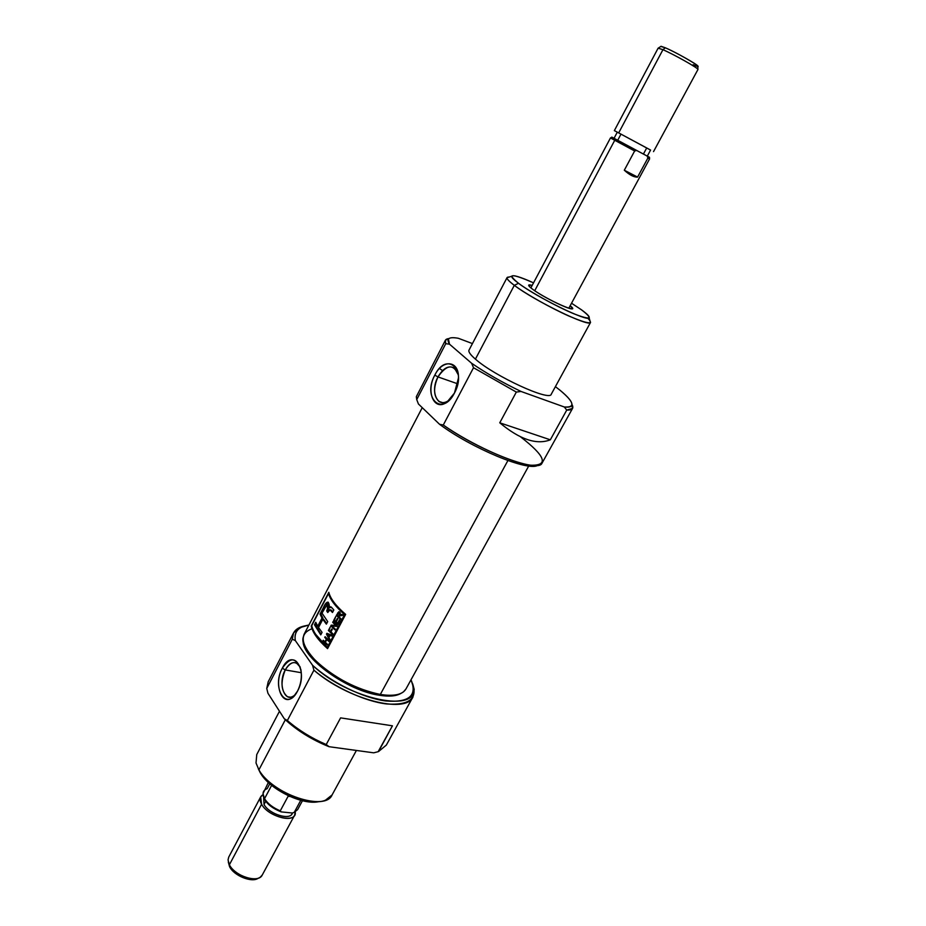<?xml version="1.0" encoding="UTF-8"?>
<svg xmlns="http://www.w3.org/2000/svg" width="926" height="926" viewBox="0 0 926 926"><rect width="100%" height="100%" fill="white"/><g stroke="black" fill="none" stroke-linecap="round" stroke-linejoin="round"><path stroke-width="1.39" d="M301.309 672.716L285.254 669.938C290.776 661.199 295.776 660.284 300.279 667.206L296.551 663.062C292.466 661.546 288.692 663.838 285.254 669.938C280.335 682.346 281.087 691.282 287.511 696.757C290.046 697.834 292.662 697.093 295.348 694.523L295.359 694.512C285.463 705.126 277.152 684.245 285.254 669.938L282.303 668.202C273.077 684.499 282.488 708.367 293.797 696.294L297.582 691.028C300.962 684.129 302.073 677.045 300.915 669.753C296.528 657.113 290.324 656.603 282.303 668.202C292.604 646.823 308.995 670.331 297.582 691.028C286.794 712.441 271.168 688.099 282.303 668.202M293.554 632.933L299.191 627.712L305.117 625.826C296.401 627.539 292.141 631.983 292.327 639.172L293.554 632.933L268.204 681.779L266.746 688.446L292.327 639.172L295.348 640.607C293.901 631.81 298.415 626.636 308.914 625.062L301.633 627.133C296.262 629.842 294.167 634.322 295.348 640.607L312.548 665.25L313.914 670.192L287.361 720.509L284.328 718.808L267.95 693.273L266.746 688.446L292.327 639.172L295.348 640.607L312.548 665.25L313.914 670.192L287.361 720.509C298.519 730.151 311.472 738.161 326.218 744.539L340.606 717.87L392.439 725.81L378.537 751.553L386.327 745.106L412.95 696.954C406.109 714.421 347.215 699.338 313.914 670.192C333.962 687.15 364.913 701.457 386.709 703.968C409.292 705.485 417.892 698.609 412.487 683.353L414.211 689.384L412.95 696.954M378.144 751.704L373.687 752.826L329.077 746.703L326.218 744.539L340.606 717.87L392.439 725.81L378.144 751.704L373.687 752.826L329.077 746.703C311.599 739.666 296.69 730.359 284.328 718.808L267.95 693.273L266.746 688.446M279.49 711.249L256.757 754.563L256.016 762.978L258.91 769.853C269.316 789.102 309.446 807.31 325.443 800.214L332.075 794.948L356.406 750.454M260.229 772.701C269.373 789.484 303.265 805.921 319.401 801.499C303.265 805.921 269.373 789.484 260.229 772.701L258.308 768.777L260.229 772.701L258.91 769.853L285.324 719.745M312.548 665.25C349.056 700.091 420.01 713.992 413.343 687.034L411.028 679.765C417.499 695.692 409.072 702.765 385.737 700.97C363.27 698.077 331.485 682.601 312.548 665.25M379.185 695.229C389.059 696.815 396.328 696.19 401.004 693.342C396.328 696.19 389.059 696.815 379.185 695.229C347.169 690.68 301.853 657.923 303.149 640.931C301.853 657.923 347.169 690.68 379.185 695.229L380.32 694.442C391.235 696.19 398.979 695.299 403.551 691.791L405.947 689.002L528.723 465.998M422.244 407.648L304.052 634.368L303.045 637.887C299.457 654.624 346.706 689.685 380.32 694.442C356.637 689.407 335.328 678.422 316.426 661.511C300.695 644.855 299.017 634.009 311.379 628.986M345.653 614.378C335.999 606.044 330.397 598.694 328.823 592.327L311.229 626.022C312.629 632.643 318.081 640.179 327.561 648.628L345.653 614.378L327.561 648.628C318.081 640.179 312.629 632.643 311.229 626.022L328.823 592.327C330.397 598.694 335.999 606.044 345.653 614.378M440.278 401.872L439.271 401.676L440.278 401.872M311.819 626.138L311.229 626.022L311.819 626.138M327.827 648.119L315.604 634.217L327.827 648.119M332.087 599.597C334.876 604.319 339.344 609.343 345.491 614.679C339.344 609.343 334.876 604.319 332.087 599.597M328.174 647.459L327.318 647.297L344.588 614.598C335.559 606.669 330.212 599.643 328.522 593.52L311.715 625.721C313.243 632.076 318.44 639.264 327.318 647.297L344.588 614.598C335.559 606.669 330.212 599.643 328.522 593.52L311.715 625.721C313.243 632.076 318.44 639.264 327.318 647.297L328.174 647.459M337.677 623.233L339.437 619.888L339.958 620.362L337.816 624.425L333.673 620.466L335.779 616.485L334.506 620.2L335.744 621.427L337.353 618.371L337.84 618.834L336.231 621.89L337.677 623.233L339.437 619.888L339.958 620.362L337.816 624.425L333.673 620.466L335.779 616.485L334.506 620.2L335.744 621.427L337.353 618.371L337.84 618.834L336.231 621.89L337.677 623.233M330.443 631.486L331.774 628.951L332.26 629.414L330.929 631.949L332.885 633.778L332.503 634.495L328.383 630.513L330.281 626.914L329.216 630.259L330.443 631.486L331.774 628.951L332.26 629.414L330.929 631.949L332.885 633.778L332.503 634.495L328.383 630.513L330.281 626.914L329.216 630.259L330.443 631.486M326.843 639.542L325.362 642.343L327.364 644.241L326.982 644.959L322.896 640.954L323.267 640.236L324.887 641.88L326.369 639.079L324.748 637.435L325.13 636.718L329.228 640.711L328.846 641.429L326.843 639.542L325.362 642.343L327.364 644.241L326.982 644.959L322.896 640.954L323.267 640.236L324.887 641.88L326.369 639.079L324.748 637.435L325.13 636.718L329.228 640.711L328.846 641.429L326.843 639.542M327.711 621.612L322.017 613.139L324.876 607.688L327.063 604.933L327.561 609.181L326.693 610.952L327.746 612.514L330.119 609.771L332.492 612.503L333.823 609.968L330.999 606.9L329.448 607.433L328.105 602.155C326.6 602.05 325.084 603.787 323.556 607.363L320.026 614.123L322.005 618.059L317.722 626.231L315.766 622.272L314.47 624.772L320.755 634.866L322.074 632.354L318.521 627.527L322.804 619.344L326.38 624.136L327.711 621.612L326.38 624.136L322.804 619.344L318.521 627.527L322.074 632.354L320.755 634.866L314.47 624.772L315.766 622.272L317.722 626.231L322.005 618.059L320.026 614.123L323.556 607.363C327.121 600.592 329.089 600.615 329.448 607.433L330.235 606.75L331.439 607.213L333.823 609.968L332.492 612.503L329.806 609.702L327.746 612.514L326.693 610.952L328.105 607.016L326.82 604.863L322.017 613.139L327.711 621.612M329.934 639.38L329.529 640.132L326.484 634.136L326.913 633.315L332.087 635.294L331.682 636.046L330.096 635.398L328.927 637.609L329.529 640.132L326.484 634.136L326.913 633.315L332.087 635.294L331.682 636.046L330.096 635.398L328.927 637.609L329.934 639.38M333.059 621.624L337.203 625.594L336.798 626.37L332.052 626.034L335.328 629.148L334.946 629.865L330.814 625.895L331.219 625.131L335.849 625.432L332.689 622.353L333.059 621.624L337.203 625.594L336.798 626.37L332.052 626.034L335.328 629.148L334.946 629.865L330.814 625.895L331.219 625.131L335.849 625.432L332.689 622.353L333.059 621.624M339.402 616.01L338.962 616.855L340.884 618.614L340.502 619.344L336.346 615.385L339.321 611.82L340.05 614.714L343.037 614.54L342.597 615.373L339.402 616.01L338.962 616.855L340.884 618.614L340.502 619.344L336.346 615.385L338.8 611.739L340.097 612.63L340.05 614.714L343.037 614.54L342.597 615.373L339.402 616.01M345.444 614.771L344.588 614.598L345.444 614.771M329.193 593.659L328.522 593.52L329.193 593.659M324.586 607.572L323.556 607.363L324.586 607.572L321.056 614.332L323 618.255L318.729 626.427L323 618.255L321.056 614.332L328.255 602.27L326.392 604.284M315.488 624.969L316.275 623.464L315.488 624.969L314.47 624.772L315.488 624.969L321.079 634.229L315.488 624.969M326.716 623.511L323.811 619.552L322.804 619.344L323.811 619.552L326.716 623.511M329.089 607.826L327.688 611.16L328.128 611.831L328.07 605.153L327.063 604.933M330.941 609.921L332.804 611.901L330.119 609.771M327.688 611.16L326.693 610.952L327.688 611.16M331.867 610.72L330.86 610.512L331.867 610.72M330.455 607.641L329.448 607.433L331.045 607.005M321.056 614.332L320.026 614.123L321.056 614.332M323 618.255L322.005 618.059L323 618.255M318.729 626.427L317.722 626.231L318.729 626.427M323.915 641.151L327.26 644.438L323.915 641.151M325.547 642.007L324.887 641.88L325.547 642.007M327.399 639.276L326.369 639.079L327.399 639.276L325.767 637.632L327.399 639.276M325.767 637.632L324.748 637.435L325.767 637.632M327.179 634.275L326.484 634.136L327.179 634.275M331.138 635.606L330.096 635.398L331.138 635.606M328.117 634.333L330.524 635.352L327.098 634.136L328.545 636.926L329.482 635.143L328.545 636.926L327.098 634.136L330.524 635.352L328.117 634.333M329.216 637.053L328.545 636.926L329.216 637.053M329.401 630.722L332.77 633.986L329.401 630.722M333.707 622.561L336.902 625.64L331.219 625.131L332.237 625.339L331.844 626.103L330.814 625.895L335.212 629.367L331.844 626.103L332.237 625.339L336.902 625.64L333.707 622.561M334.691 620.675L338.083 623.927L334.691 620.675M336.404 621.554L335.744 621.427L336.404 621.554M337.365 615.605L340.756 618.846L337.365 615.605M341.081 614.933L340.05 614.714L341.081 614.933M341.509 614.679L340.479 614.47L341.509 614.679M342.967 614.667L341.324 614.401L342.967 614.667M340.328 615.038L339.298 614.829L339.124 612.676L337.18 615.119L338.476 616.392L339.298 614.829L338.476 616.392L337.18 615.119L338.847 612.642L340.236 613.012L339.344 612.827L339.298 614.829L340.455 614.795M339.136 616.519L338.476 616.392L339.136 616.519M228.317 862.025L229.567 866.643C233.942 875.869 252.219 883.115 258.366 878.114L258.296 878.172C252.069 883.068 233.919 875.822 229.567 866.643L228.294 861.944M260.669 796.916L228.745 857.071L228.051 859.884L229.393 864.757C234.07 874.63 253.608 882.432 260.275 877.165L262.243 875.035C258.655 883.624 234.776 876.262 229.393 864.757L261.583 804.231L260.669 796.916L263.077 794.658C259.697 796.591 259.199 799.786 261.583 804.231C267.348 815.32 291.331 823.156 294.642 815.135L262.243 875.035M292.512 813.016L292.118 813.734C289.294 820.552 268.934 813.908 264.026 804.486L263.621 797.541M302.443 800.724L297.616 809.637L294.318 812.252L300.765 800.307L294.318 812.252L292.431 813.028L294.769 812.067L292.431 813.028L281.191 811.894C270.427 807.53 264.419 801.939 263.146 795.133C264.419 801.939 270.427 807.53 281.191 811.894L280.289 810.829L288.136 796.221L289.965 796.499L288.136 796.221L280.289 810.829C273.02 807.808 267.776 803.756 264.547 798.675L271.631 785.341M268.343 782.47L263.019 793.617L264.547 798.675C267.776 803.756 273.02 807.808 280.289 810.829L281.191 811.894L292.431 813.028C290.787 820.818 269.188 814.394 264.026 804.486L265.716 801.314M261.583 804.231C268.494 817.496 297.57 823.92 295.209 811.87L294.642 815.135M434.815 375.134C446.425 351.104 467.491 369.324 454.458 393.052C442.211 417.267 422.106 397.937 434.815 375.134C425.451 391.802 434.363 412.035 447.108 401.988L454.458 393.052L458.439 378.051C459.296 360.422 442.663 358.802 434.815 375.134L437.986 376.917C446.772 364.312 453.543 363.652 458.324 374.937L454.55 368.12C448.809 365.041 443.288 367.981 437.986 376.917C433.218 387.774 433.495 395.934 438.843 401.386C441.748 403.331 445.059 403.018 448.786 400.426L449.77 399.65C438.368 410.102 429.398 392.173 437.986 376.917L457.768 383.839M532.195 285.393L528.688 285.104C528.422 285.706 529.741 287.083 532.635 289.236C543.319 297.327 572.187 311.31 572.349 308.508L570.161 305.754C582.697 315.639 546.861 299.966 532.635 289.236C527.507 285.335 527.357 284.05 532.195 285.393M518.525 283.287C506.429 273.401 511.441 273.251 533.538 282.847C520.134 276.816 512.842 274.628 511.684 276.272C511.476 277.395 513.756 279.733 518.525 283.287C536.976 297.396 587.941 322.213 589.11 317.792C589.874 316.715 587.304 314.041 581.389 309.747L571.539 303.219L581.389 309.747C593.635 319.111 591.101 320.442 573.807 313.752C556.908 306.749 530.366 292.118 518.525 283.287L514.312 285.335C509.196 281.492 506.753 278.957 507.008 277.731L509.08 277.082C505.121 276.92 506.858 279.675 514.312 285.335C525.91 294.017 550.785 308.022 569.039 316.102C588.207 324.227 594.423 324.899 587.686 318.127M590.568 322.364L590.475 322.491C589.295 327.41 534.163 300.626 514.312 285.335L475.42 359.126C494.368 376.106 550.044 401.687 551.259 394.221L590.568 322.364M537.659 465.373C528.306 471.728 471.739 448.381 439.503 424.247L418.413 403.967L416.735 399.592L445.753 343.685L445.394 340.247L416.33 396.698L416.735 399.592L445.753 343.685L449.504 344.183C446.019 338.58 448.971 336.613 458.347 338.291L472.434 343.581L458.347 338.291C452.988 337.295 449.689 337.55 448.439 339.066L449.504 344.183L471.623 363.27C486.289 373.271 502.749 382.67 521.014 391.455L564.316 406.989C575.648 407.683 574.224 402.104 560.022 390.24L555.403 386.64L560.022 390.24C568.657 397.312 572.592 402.312 571.851 405.229L572.546 408.424L566.735 410.091L550.333 439.804C536.64 445.151 519.787 439.48 499.762 422.8L516.326 392.08L473.522 367.726L443.276 425.034C479.008 450.418 535.529 472.295 541.629 463.891L572.546 408.424M445.394 340.247L448.96 338.569C445.406 338.904 444.341 340.618 445.753 343.685L449.504 344.183L471.623 363.27L473.522 367.726L443.276 425.034L439.503 424.247L418.413 403.967L416.735 399.592M439.48 368.49L442.57 370.608L439.48 368.49M571.851 405.229C571.238 406.896 568.726 407.475 564.316 406.989L566.735 410.091L550.333 439.804L499.762 422.8L550.333 439.804C536.64 445.151 519.787 439.48 499.762 422.8L516.326 392.08L521.014 391.455L564.316 406.989L566.735 410.091C572.314 410.276 574.062 408.412 571.979 404.5L572.696 408.077M507.066 277.592L469.007 350.121C468.232 351.753 470.362 354.751 475.42 359.126C494.391 376.13 550.125 401.722 551.271 394.198M534.73 290.706L614.748 140.277L610.465 137.939L634.646 150.973L624.309 170.222L634.646 150.973L614.748 140.277L615.94 139.34L636.637 150.452L634.646 150.973L636.637 150.452L611.843 137.117L610.523 137.986M649.508 158.878L647.887 158.033L647.239 156.112L649.496 157.304L647.309 156.112C650.318 157.733 650.283 157.733 647.239 156.112L636.637 150.452L647.239 156.112L647.887 158.033L637.574 177.097L647.887 158.033L649.508 158.878L649.496 157.304M637.574 177.097C634.009 177.306 629.587 175.014 624.309 170.222L637.574 177.097C634.009 177.306 629.587 175.014 624.309 170.222L637.574 177.097M615.94 139.34L611.843 137.117M650.584 150.047L618.684 132.893L650.573 150.081L647.309 156.135L617.711 140.289L614.042 138.298L617.283 132.186L620.987 134.131L617.283 132.186M618.684 132.893L614.355 130.612L618.684 132.893L662.935 49.703L658.12 48.164L614.355 130.612M658.34 48.083L661.048 46.3L665.343 47.793C675.112 51.937 697.324 64.403 697.868 66.035L697.868 66.313M662.935 49.703C674.105 54.46 699.558 68.883 697.938 69.519L697.88 69.288C697.313 67.575 673.41 54.171 662.935 49.703L665.343 47.793L660.828 46.45M287.361 720.509C298.519 730.151 311.472 738.161 326.218 744.539L329.077 746.703C311.599 739.666 296.69 730.359 284.328 718.808L287.361 720.509M258.91 769.853C271.712 793.952 325.431 811.952 332.098 794.913M405.97 688.956C402.532 694.697 393.978 696.526 380.32 694.442L507.899 460.558M327.769 605.083L329.112 607.294M328.556 609.389L327.561 609.181L328.556 609.389M338.256 613.105L337.62 612.977L338.256 613.105M338.962 612.63L339.622 612.005M229.567 866.643L229.393 864.757M263.644 797.633L264.026 804.486M294.318 812.252L292.431 813.028M269.779 783.778L267.186 788.663C262.787 790.341 261.908 793.675 264.547 798.675M439.503 424.247L443.276 425.034C470.778 444.26 512.147 463.093 531.015 465.234C548.944 465.616 545.495 456.171 520.655 436.922M516.326 392.08L473.522 367.726L471.623 363.27C486.289 373.271 502.749 382.67 521.014 391.455L516.326 392.08M646.684 147.998L643.431 154.029M647.309 156.135L617.711 140.289L620.987 134.131M665.343 47.793C680.656 54.333 709.941 72.24 693.146 64.727M299.191 627.712L301.633 627.133M414.211 689.384L413.343 687.034M290.359 697.22L287.511 696.757M295.348 694.523L293.797 696.294M328.788 634.646L327.758 634.449M340.155 612.885L339.124 612.676M448.786 400.426L447.108 401.988M442.593 402.648L438.843 401.386M589.11 317.792L590.475 322.491M445.603 339.935L448.439 339.066M511.684 276.272L507.008 277.731M530.876 287.87L610.465 137.939M649.577 158.925L568.83 308.219M697.938 69.519L653.524 151.621M697.868 66.035L697.88 69.288"/></g></svg>
